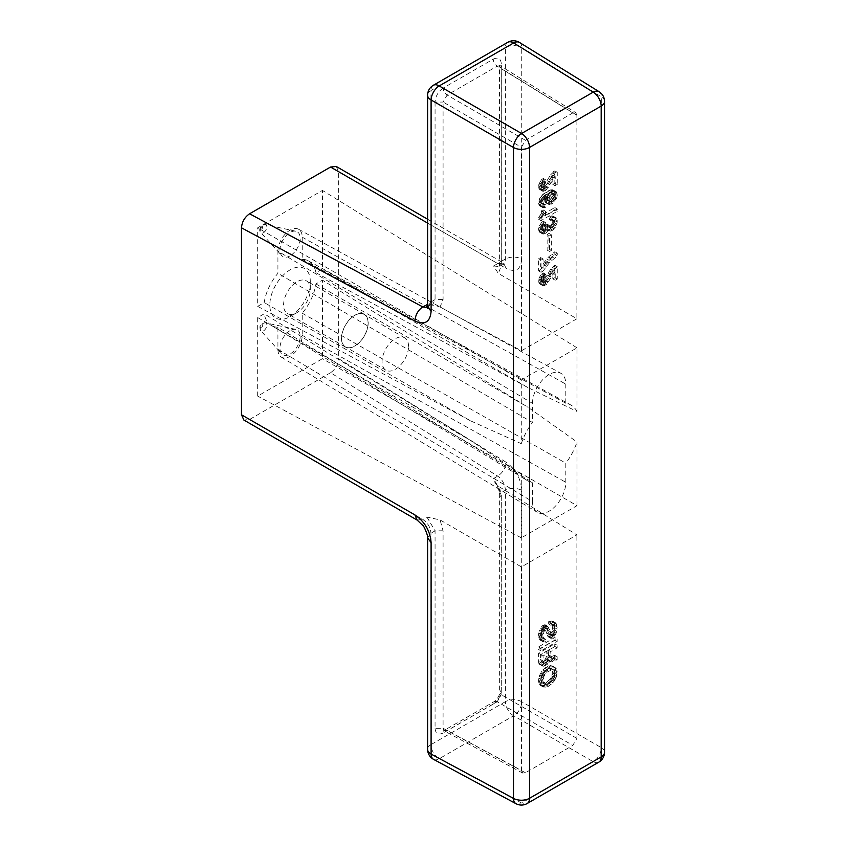 <?xml version="1.0" encoding="UTF-8"?>
<svg xmlns="http://www.w3.org/2000/svg" width="846" height="846" viewBox="0 0 846 846"><rect width="100%" height="100%" fill="white"/><g stroke="black" fill="none" stroke-linecap="round" stroke-linejoin="round"><path stroke-width="0.63" stroke-dasharray="4.23 3.17" d="M290.062 255.852A14.308 8.259 -60 0 1 281.729 255.608A14.308 8.259 -60 0 1 281.105 243.902A14.308 8.259 -60 0 1 290.062 232.481A14.308 8.259 -60 0 1 295.793 231.233A14.308 8.259 -60 0 1 299.727 242.062A14.308 8.259 -60 0 1 290.062 255.852M277.922 251.177A17.174 9.919 120 0 1 285.345 233.972A17.174 9.919 120 0 1 298.543 229.234A17.174 9.919 120 0 1 302.212 237.155L302.212 259.288A37.213 21.488 120 0 1 308.441 260.896A37.213 21.488 120 0 1 315.928 272.708L322.453 268.943L322.453 190.413L257.681 227.807L257.681 306.347L264.206 302.572A37.213 21.488 120 0 1 277.922 273.311L277.922 251.177L532.483 403.373L532.483 422.503L277.922 273.311M290.062 330.649A14.308 8.259 120 0 0 281.105 342.07A14.308 8.259 120 0 0 281.729 353.776A14.308 8.259 120 0 0 290.062 354.019A14.308 8.259 120 0 0 299.727 340.229A14.308 8.259 120 0 0 295.793 329.401A14.308 8.259 120 0 0 290.062 330.649M310.302 281.57A28.627 16.529 -60 0 1 290.062 316.626A28.627 16.529 -60 0 1 269.821 304.941A28.627 16.529 -60 0 1 290.062 269.885A28.627 16.529 -60 0 1 310.302 281.57L310.302 289.512A18.898 10.903 -60 0 1 296.946 312.65A18.898 10.903 -60 0 1 287.503 313.591A18.898 10.903 -60 0 1 283.59 304.941A18.898 10.903 -60 0 1 291.828 285.927A18.898 10.903 -60 0 1 306.389 280.861A18.898 10.903 -60 0 1 310.302 289.512M277.922 349.345A17.174 9.919 -60 0 0 281.369 357.149A17.174 9.919 -60 0 0 294.641 352.687A17.174 9.919 -60 0 0 302.212 335.323L302.212 313.2A37.213 21.488 -60 0 0 315.928 283.928L322.453 280.163L322.453 358.693L257.681 396.097L257.681 317.557L264.206 313.792A37.213 21.488 -60 0 0 271.228 325.35L527.079 480.443A43.611 25.179 120 0 0 532.483 482.421L277.922 327.222L277.922 349.345L532.483 501.541L532.483 482.421M277.922 327.222A37.213 21.488 -60 0 1 271.228 325.35M336.264 166.472L338.643 171.717L338.643 358.693L506.12 462.254C505.506 468.134 502.714 472.755 497.744 476.118L493.567 478.529L494.973 482.632L497.215 485.498L576.887 534.884L521.422 566.915L440.079 519.952L426.902 517.012L422.725 519.423C427.727 522.743 430.477 527.333 430.952 533.202L430.952 744.639L505.422 701.651L505.422 490.215C504.967 484.324 502.408 479.619 497.744 476.118L330.543 372.726C335.45 369.321 338.157 364.647 338.643 358.693M330.543 372.726L249.581 419.468L243.86 420.028M521.422 566.915L521.422 770.42L443.082 728.29L443.082 530.791L440.079 519.952M521.422 770.42L522.659 773.064L525.461 772.758L572.837 745.4L576.887 738.389L576.887 534.884M547.034 686.867L543.798 687.111L541.979 686.053L540.964 682.436L541.979 676.472L545.215 671.333L548.451 668.52L552.903 666.891L556.15 668.287L557.154 671.682L556.15 677.635L552.903 682.785L548.451 686.286L547.034 686.867L544.613 685.472L541.366 685.704L539.547 684.657L538.532 681.03L539.145 676.24L541.567 671.565L544.613 668.171L548.652 665.834L552.702 666.066L554.119 667.589L554.733 671.682L553.918 670.043L552.301 669.577L547.034 672.147L543.798 676.589L543.195 681.146L544.2 684.065L547.034 684.298L551.084 681.961L554.32 677.519L554.733 671.682L553.718 676.24L551.687 679.74L548.652 683.134L544.613 685.472M557.154 638.963L557.154 641.532L540.964 650.881L540.964 648.311L557.154 638.963L554.733 637.556L538.532 646.904L538.532 649.474L554.733 640.126L554.733 637.556M541.165 664.554L540.964 654.614L557.154 645.265L557.154 647.835L550.683 651.579L551.285 658.241L552.903 658.474L557.154 656.718L557.154 659.764L551.486 661.868L549.667 660.811L547.848 663.962L543.798 666.31L538.733 663.148L539.346 664.205L541.366 664.903L545.416 662.566L547.235 659.415L549.065 660.462L554.733 658.357L554.733 655.322L549.466 657.194L548.25 654.614L548.25 650.172L554.733 646.439L554.733 643.869L538.532 653.218L538.733 663.148M541.567 632.766L544.613 627.267L547.648 626.22L549.667 629.487L551.486 635.684L552.702 635.684L554.521 632.766L555.135 627.975L554.32 625.173L553.517 624.697L551.084 625.406L551.084 623.068L555.336 622.719L557.154 627.034L556.753 631.243L555.336 634.87L552.301 638.021L550.27 637.789L546.833 628.557L544.813 629.487L542.984 634.986L543.597 638.603L545.416 639.195L545.416 641.532L542.984 641.765L541.567 640.01L540.964 637.324L541.567 632.766L539.145 631.359L538.532 634.521L539.547 639.544L540.562 640.359L542.984 640.126L542.984 637.789L541.165 637.207L540.562 633.58L542.381 628.092L544.401 627.15L547.848 636.382L548.864 636.975L551.084 635.684L553.718 631.825L554.733 627.743L554.119 622.952L552.903 621.313L548.652 621.662L548.652 623.999L551.899 623.766L552.702 626.569L552.1 631.359L550.27 634.288L549.065 634.288L547.235 628.092L545.215 624.813L542.18 625.871L539.145 631.359M417.141 520.079L422.725 519.423L249.581 419.468M525.461 772.758L447.132 730.627L444.34 730.384L443.156 733.006L493.218 704.105L494.402 701.482L497.194 701.725L572.837 745.4M426.902 517.012L435.066 530.833L435.066 728.332L443.082 728.29L444.287 730.923L443.537 730.722L494.402 701.482C494.804 702.053 500.176 695.761 499.637 692.419L501.308 690.082L501.308 492.584L493.567 478.529M522.659 773.064L444.287 730.923L447.132 730.627L497.194 701.725L501.244 694.714L499.637 692.419L499.637 494.921L501.308 492.584L505.422 490.215C510.899 487.666 516.346 487.698 521.749 490.299C520.829 478.519 515.616 469.17 506.12 462.254M341.477 338.358A18.898 10.903 120 0 0 345.39 347.008A18.898 10.903 120 0 0 359.952 341.953A18.898 10.903 120 0 0 368.19 322.939A18.898 10.903 120 0 0 364.277 314.289A18.898 10.903 120 0 0 349.726 319.354A18.898 10.903 120 0 0 341.477 338.358M368.073 323.003A18.718 10.808 120 0 0 364.192 314.437A18.718 10.808 120 0 0 349.768 319.45A18.718 10.808 120 0 0 341.594 338.294A18.718 10.808 120 0 0 345.475 346.86A18.718 10.808 120 0 0 359.899 341.847A18.718 10.808 120 0 0 368.073 323.003M408.555 346.384A18.718 10.808 120 0 0 404.674 337.808A18.718 10.808 120 0 0 390.249 342.82A18.718 10.808 120 0 0 382.075 361.665A18.718 10.808 120 0 0 385.956 370.231A18.718 10.808 120 0 0 400.38 365.218A18.718 10.808 120 0 0 408.555 346.384M546.431 662.682L548.451 659.171L548.652 652.752L542.984 656.02L543.597 663.148L546.431 662.682L543.999 661.276L541.778 662.101L540.562 659.531L540.562 654.614L546.23 651.346L546.03 657.776L543.999 661.276M547.235 668.996L549.868 668.171L551.899 669.112L552.501 671.565L551.899 676.123L549.868 679.391L547.235 681.612L542.381 683.018L541.366 682.193L540.763 679.74L542.381 673.205L547.235 668.996L549.667 670.392M551.084 669.81L548.652 668.403M552.301 669.577L549.868 668.171M553.316 669.694L550.883 668.287M553.918 670.043L551.486 668.647M554.32 670.508L551.899 669.112M557.154 673.078L552.301 670.275M554.934 672.961L552.501 671.565M554.934 674.368L552.501 672.961M554.733 675.891L552.301 674.484M554.32 677.519L551.899 676.123M553.918 678.46L551.486 677.054M553.316 679.507L550.883 678.111M552.301 680.797L549.868 679.391M551.084 681.961L548.652 680.565M549.667 683.018L547.235 681.612M548.451 683.716L546.03 682.32M547.034 684.298L544.613 682.902M545.818 684.53L543.396 683.134M544.813 684.414L542.381 683.018M544.2 684.065L541.778 682.669M543.798 683.6L541.366 682.193M543.396 682.436L538.532 679.624M543.195 681.146L540.763 679.74M543.195 679.74L540.763 678.344M543.396 678.228L540.964 676.821M543.798 676.589L541.366 675.182M544.2 675.658L541.778 674.251M544.813 674.6L542.381 673.205M545.818 673.321L543.396 671.914M547.034 672.147L544.613 670.741M548.451 671.1L546.03 669.694M543.798 687.111L541.366 685.704M545.215 687.227L542.783 685.82M542.783 686.751L540.361 685.355M541.979 686.053L539.547 684.657M541.567 685.123L539.145 683.716M541.165 683.716L538.733 682.32M540.964 682.436L538.532 681.03M541.165 679.507L538.733 678.111M541.567 677.635L539.145 676.24M541.979 676.472L539.547 675.066M542.984 674.484L540.562 673.078M543.999 672.961L541.567 671.565M545.215 671.333L542.783 669.926M547.034 669.577L544.613 668.171M548.451 668.52L546.03 667.124M549.667 667.822L547.235 666.426M551.084 667.24L548.652 665.834M552.903 666.891L550.482 665.485M554.119 667.124L551.687 665.717M555.135 667.473L552.702 666.066M556.15 668.287L553.718 666.891M556.552 668.996L554.119 667.589M556.954 670.392L554.521 668.996M557.154 671.682L554.733 670.275M556.954 674.6L554.521 673.205M556.552 676.472L554.119 675.066M556.15 677.635L553.718 676.24M555.135 679.624L552.702 678.228M554.119 681.146L551.687 679.74M552.903 682.785L550.482 681.379M551.084 684.53L548.652 683.134M549.667 685.588L547.235 684.181M548.451 686.286L546.03 684.89M540.964 650.881L538.532 649.474M557.154 641.532L554.733 640.126M540.964 648.311L538.532 646.904M548.652 652.752L546.23 651.346M548.652 657.659L546.23 656.253M548.451 659.171L546.03 657.776M548.049 660.578L545.617 659.171M547.447 661.625L545.014 660.229M545.215 663.38L542.783 661.984M544.2 663.497L541.778 662.101M543.597 663.148L541.165 661.752M543.195 662.217L540.763 660.811M542.984 660.927L540.562 659.531M542.984 656.02L540.562 654.614M540.964 654.614L538.532 653.218M540.964 662.799L538.532 661.392M557.154 645.265L554.733 643.869M557.154 647.835L554.733 646.439M550.683 651.579L548.25 650.172M550.683 656.02L548.25 654.614M550.883 657.31L548.451 655.904M551.285 658.241L548.864 656.834M551.899 658.59L549.466 657.194M552.903 658.474L550.482 657.067M554.119 657.776L551.687 656.369M555.737 657.067L553.316 655.671M557.154 656.718L554.733 655.322M557.154 659.764L554.733 658.357M555.536 659.996L553.104 658.59M554.119 660.578L551.687 659.171M552.903 661.276L550.482 659.88M551.486 661.868L549.065 660.462M550.27 661.625L547.848 660.229M549.667 660.811L547.235 659.415M549.065 662.333L546.632 660.927M547.848 663.962L545.416 662.566M546.431 665.019L543.999 663.613M545.215 665.717L542.783 664.322M543.798 666.31L541.366 664.903M542.582 666.066L540.15 664.67M541.778 665.601L539.346 664.205M542.984 629.604L540.562 628.208M541.979 631.592L539.547 630.196M543.999 628.092L541.567 626.685M544.613 627.267L542.18 625.871M545.215 626.685L542.783 625.289M545.617 626.452L543.195 625.057M546.632 626.103L544.2 624.697M547.648 626.22L545.215 624.813M548.864 627.626L546.431 626.22M549.667 629.487L547.235 628.092M551.084 634.754L548.652 633.347M551.486 635.684L549.065 634.288M551.899 635.917L549.466 634.521M552.702 635.684L550.27 634.288M553.316 635.103L550.883 633.696M554.119 633.929L551.687 632.533M554.521 632.766L552.1 631.359M554.934 631.127L552.501 629.731M555.135 629.138L552.702 627.743M555.135 627.975L552.702 626.569M554.934 626.685L552.501 625.289M554.733 625.871L552.301 624.464M554.32 625.173L551.899 623.766M553.517 624.697L551.084 623.301M552.501 624.813L550.069 623.417M551.084 625.406L548.652 623.999M551.084 623.068L548.652 621.662M552.501 622.476L550.069 621.08M553.918 622.36L551.486 620.964M555.336 622.719L552.903 621.313M556.15 623.417L553.718 622.011M556.552 624.348L554.119 622.952M556.954 625.987L554.521 624.581M557.154 627.034L554.733 625.638M557.154 629.138L554.733 627.743M556.753 631.243L554.32 629.847M556.15 633.231L553.718 631.825M555.336 634.87L552.903 633.464M554.521 636.033L552.1 634.637M553.517 637.091L551.084 635.684M552.301 638.021L549.868 636.626M551.285 638.37L548.864 636.975M550.683 638.254L548.25 636.858M550.27 637.789L547.848 636.382M549.868 636.858L547.447 635.452M549.065 634.521L546.632 633.115M547.648 629.731L545.215 628.324M546.833 628.557L544.401 627.15M546.03 628.557L543.597 627.15M545.617 628.79L543.195 627.394M544.813 629.487L542.381 628.092M543.999 630.894L541.567 629.487M543.597 631.825L541.165 630.429M543.195 633.464L540.763 632.068M542.984 634.986L540.562 633.58M542.984 636.15L540.562 634.754M543.195 637.44L540.763 636.033M543.597 638.603L541.165 637.207M544.401 639.312L541.979 637.905M545.416 639.195L542.984 637.789M545.416 641.532L542.984 640.126M543.999 641.881L541.567 640.475M542.984 641.765L540.562 640.359M541.979 640.94L539.547 639.544M541.567 640.01L539.145 638.603M541.165 638.603L538.733 637.207M540.964 637.324L538.532 635.917M540.964 635.917L538.532 634.521M541.165 634.405L538.733 632.998M257.681 317.557L470.619 440.502L264.206 313.792M527.079 480.443A43.611 25.179 120 0 1 521.284 474.172L521.284 537.845L577.014 505.675L322.453 358.693M577.014 505.675L577.014 442.003L528.094 407.328L322.453 280.163M521.284 537.845L257.681 396.097M532.483 501.541A23.572 13.61 120 0 0 537.221 512.253A23.572 13.61 120 0 0 555.431 506.12A23.572 13.61 120 0 0 565.815 482.294L565.815 463.174A43.611 25.179 120 0 0 577.014 442.003M315.928 283.928L528.094 407.328M302.212 313.2L565.815 463.174M521.284 474.172L470.619 440.502M257.681 306.347L470.619 420.853L264.206 302.572M470.619 420.853L521.284 443.674L521.284 380.002L577.014 347.833L577.014 411.494L528.094 387.669L322.453 268.943M577.014 347.833L322.453 190.413M521.284 380.002L257.681 227.807M532.483 403.373A23.572 13.61 -60 0 1 542.677 379.759A23.572 13.61 -60 0 1 560.792 373.255A23.572 13.61 -60 0 1 565.815 384.137L565.815 403.256A43.611 25.179 -60 0 1 570.69 404.917A43.611 25.179 -60 0 1 577.014 411.494M302.212 259.288L565.815 403.256M315.928 272.708L528.094 387.669M521.284 443.674A43.611 25.179 -60 0 1 532.483 422.503M598.788 762.172A11.453 6.609 -120 0 1 593.205 761.686L513.659 715.758L439.19 758.746L521.57 803.044L593.205 761.686A11.453 6.842 120 0 0 601.305 747.663L601.305 96.814L521.749 47.619A11.453 6.609 0 0 0 505.422 47.545L505.379 259.849L504.671 262.493L503.148 264.164L497.744 263.571L493.567 265.982L498.336 273.417L576.887 318.762L521.422 350.783L440.079 307.045L435.553 305.512L427.6 304.528M521.422 350.783L521.422 147.289L443.082 102.059L443.082 299.558L440.079 307.045M521.422 147.289L525.461 140.277L572.837 112.92L575.756 112.666L576.887 115.257L576.887 318.762M545.712 230.799L543.692 231.275L543.079 229.985L543.692 227.066L545.712 225.195L545.712 222.625L542.677 225.544L541.26 228.695L541.26 232.439L542.677 233.961L545.712 233.38L548.345 230.218L550.365 231.159L552.798 230.218L556.234 225.893L557.25 222.043L556.848 218.998L555.23 217.369L552.798 217.602L551.782 218.183L551.782 220.986L554.215 220.52L555.018 222.16L554.817 224.38L553.4 226.834L551.782 227.997L550.164 227.997L549.35 225.427L547.531 226.485L547.33 228.462L545.712 230.799L543.28 229.403L544.898 227.066L545.099 225.078L546.928 224.021L547.732 226.601L549.35 226.601L550.979 225.427L552.396 222.974L552.597 220.753L551.782 219.114L549.35 219.59L549.35 216.777L551.782 215.846L553.813 216.544L554.817 219.23L553.813 224.497L551.782 227.532L549.35 229.403L547.933 229.752L545.913 228.822L542.476 232.439L539.441 232.09L538.627 229.985L538.828 227.299L541.461 222.509L543.28 221.218L543.28 223.788L541.26 225.66L540.858 229.403L541.863 229.985L543.28 229.403M542.878 271.238L549.35 262.82L557.25 255.926L557.25 253.123L550.979 258.379L543.079 268.319L543.079 258.971L541.059 260.134L541.059 272.285L542.878 271.238L540.446 269.832L538.627 270.889L538.627 258.739L540.647 257.565L540.647 266.913L548.546 256.983L554.817 251.727L554.817 254.53L546.928 261.425L540.446 269.832M543.079 281.644L543.692 278.715L545.712 276.843L545.712 274.273L541.863 278.598L541.059 283.04L542.677 285.61L543.893 285.842L546.728 284.214L555.23 271.122L555.23 280.238L557.25 279.064L557.25 266.68L553.199 270.424L545.712 282.458L543.692 282.924L543.079 281.644L540.647 280.238L541.26 277.319L543.28 275.447L543.28 272.877L540.245 275.796L538.828 278.947L538.627 281.644L539.441 283.738L541.461 284.446L543.28 283.622L552.798 269.715L552.798 278.831L554.817 277.668L554.817 265.274L550.767 269.017L543.893 280.47L541.863 281.644L540.647 280.238M549.562 251.484L551.38 250.437L551.38 234.776L549.562 235.833L549.562 251.484L547.129 250.088L547.129 234.427L548.948 233.38L548.948 249.031L547.129 250.088M557.049 196.684L557.049 193.174L555.632 191.418L552.998 191.302L548.345 193.523L545.31 195.743L542.064 199.952L541.059 203.336L542.064 207.196L543.481 207.778L545.712 207.196L545.712 204.859L543.481 204.51L543.079 202.173L544.697 198.895L548.546 195.743L546.928 199.022L546.728 201.475L547.33 203.452L549.149 204.51L552.798 203.336L556.647 198.08L557.049 196.684L554.616 195.278L554.817 192.825L553.813 190.371L550.566 189.906L547.531 191.185L542.878 194.337L539.642 198.546L538.627 203.579L540.245 206.149L543.28 205.79L543.28 203.452L541.662 203.696L540.647 202.406L541.059 199.603L543.28 196.441L546.114 194.337L544.496 197.615L544.295 200.068L545.31 202.522L547.531 203.103L550.365 201.94L548.747 200.301L550.365 195.627L553.601 193.755L555.23 195.394L554.215 199.254L552.597 201.115L550.365 201.94L553.199 198.662L554.616 195.278M541.059 218.765L541.059 220.637L557.25 211.289L557.25 208.951L545.511 215.73L545.511 211.289L543.893 212.219L543.079 215.963L541.059 218.765L538.627 217.369L540.647 214.556L541.461 210.823L543.079 209.882L543.079 214.324L554.817 207.545L554.817 209.882L538.627 219.23L538.627 217.369M545.712 190.604L555.23 176.698L555.23 185.813L557.25 184.64L557.25 172.256L553.199 175.989L545.712 188.034L543.692 188.499L543.079 187.209L543.692 184.291L545.712 182.419L545.712 179.849L542.677 182.768L541.26 185.93L541.26 189.663L542.677 191.185L544.898 191.069L545.712 190.604L543.28 189.197L552.798 175.291L552.798 184.407L554.817 183.244L554.817 170.85L550.767 174.593L543.28 186.628L541.863 187.209L540.858 186.628L541.26 182.884L543.28 181.023L543.28 178.453L541.461 179.733L538.828 184.523L538.828 188.267L540.245 189.779L543.28 189.197M427.537 307.658L430.614 304.433L430.952 301.969L435.066 299.6L443.082 299.558M427.6 223.08L497.744 263.571L503.603 263.085L504.977 263.677L499.003 266.553L493.567 265.982M427.6 219.209L503.603 263.085L506.12 268.415L338.643 171.717M525.461 140.277L447.132 95.048C444.732 93.324 443.399 91.008 443.156 88.079L493.218 59.178C493.461 62.096 494.794 64.423 497.194 66.147L572.837 112.92M443.156 88.079C438.239 91.484 435.542 96.148 435.066 102.102L443.082 102.059L447.132 95.048L497.564 65.946L500.081 65.872L501.244 68.484L499.637 66.189L501.308 63.852L501.308 261.351L499.003 266.553L499.637 263.688L501.308 261.351L505.422 258.982C510.899 256.433 516.346 256.465 521.749 259.066C520.829 269.737 515.616 272.856 506.12 268.415M544.898 231.275L542.476 229.869M546.315 230.218L543.893 228.822M546.928 229.403L544.496 227.997M547.33 228.462L544.898 227.066M547.531 227.415L545.099 226.009M547.531 226.485L545.099 225.078M549.35 225.427L546.928 224.021M549.35 226.358L546.928 224.962M549.562 227.415L547.129 226.009M550.164 227.997L547.732 226.601M550.979 228.23L548.546 226.834M551.782 227.997L549.35 226.601M552.597 227.532L550.164 226.125M553.4 226.834L550.979 225.427M554.215 225.66L551.782 224.264M554.817 224.38L552.396 222.974M555.018 223.09L552.597 221.684M555.018 222.16L552.597 220.753M554.817 221.102L552.396 219.706M554.215 220.52L551.782 219.114M553.4 220.288L550.979 218.881M552.597 220.52L550.164 219.114M551.782 220.986L549.35 219.59M551.782 218.183L549.35 216.777M552.798 217.602L550.365 216.195M554.215 217.242L551.782 215.846M555.23 217.369L552.798 215.963M556.234 217.951L553.813 216.544M556.848 218.998L554.416 217.602M557.25 220.637L554.817 219.23M557.25 222.043L554.817 220.637M556.848 224.137L554.416 222.741M556.234 225.893L553.813 224.497M555.23 227.648L552.798 226.242M554.215 228.938L551.782 227.532M552.798 230.218L550.365 228.822M551.782 230.799L549.35 229.403M550.365 231.159L547.933 229.752M549.149 230.916L546.728 229.52M548.345 230.218L545.913 228.822M547.933 230.916L545.511 229.52M546.728 232.555L544.295 231.159M545.712 233.38L543.28 231.973M544.898 233.845L542.476 232.439M543.893 234.194L541.461 232.787M542.677 233.961L540.245 232.555M541.863 233.496L539.441 232.09M541.26 232.439L538.828 231.032M541.059 231.392L538.627 229.985M541.059 229.985L538.627 228.579M541.26 228.695L538.828 227.299M541.863 226.95L539.441 225.544M542.677 225.544L540.245 224.137M543.893 223.904L541.461 222.509M544.898 223.09L542.476 221.684M545.712 222.625L543.28 221.218M545.712 225.195L543.28 223.788M544.898 225.66L542.476 224.264M544.295 226.242L541.863 224.846M543.692 227.066L541.26 225.66M543.28 227.997L540.858 226.601M543.079 229.055L540.647 227.648M543.079 229.985L540.647 228.579M543.28 230.799L540.858 229.403M543.692 231.275L541.26 229.869M544.295 231.392L541.863 229.985M546.315 266.448L543.893 265.041M541.059 272.285L538.627 270.889M541.059 260.134L538.627 258.739M543.079 258.971L540.647 257.565M543.079 268.319L540.647 266.913M546.728 263.18L544.295 261.774M549.149 260.367L546.728 258.971M550.979 258.379L548.546 256.983M554.014 255.46L551.581 254.064M557.25 253.123L554.817 251.727M557.25 255.926L554.817 254.53M554.215 258.146L551.782 256.75M551.782 260.251L549.35 258.855M549.35 262.82L546.928 261.425M543.079 280.703L540.647 279.307M543.28 282.458L540.858 281.052M543.692 282.924L541.26 281.528M544.295 283.04L541.863 281.644M544.898 282.924L542.476 281.528M545.712 282.458L543.28 281.052M546.315 281.877L543.893 280.47M546.928 281.052L544.496 279.656M549.562 276.494L547.129 275.098M550.566 274.506L548.145 273.11M551.983 272.296L549.562 270.889M553.199 270.424L550.767 269.017M554.616 268.668L552.184 267.262M556.034 267.378L553.601 265.982M557.25 266.68L554.817 265.274M557.25 279.064L554.817 277.668M555.23 280.238L552.798 278.831M555.23 271.122L552.798 269.715M554.014 272.296L551.581 270.889M552.597 274.273L550.164 272.877M550.979 276.843L548.546 275.447M549.763 279.191L547.33 277.784M548.345 281.877L545.913 280.47M547.933 282.575L545.511 281.168M546.728 284.214L544.295 282.807M545.712 285.028L543.28 283.622M544.898 285.493L542.476 284.097M543.893 285.842L541.461 284.446M542.677 285.61L540.245 284.214M541.863 285.144L539.441 283.738M541.26 284.097L538.828 282.691M541.059 283.04L538.627 281.644M541.059 281.644L538.627 280.238M541.26 280.354L538.828 278.947M541.863 278.598L539.441 277.202M542.677 277.202L540.245 275.796M543.893 275.563L541.461 274.157M544.898 274.749L542.476 273.343M545.712 274.273L543.28 272.877M545.712 276.843L543.28 275.447M544.898 277.319L542.476 275.912M544.295 277.9L541.863 276.494M543.692 278.715L541.26 277.319M543.28 279.656L540.858 278.249M551.38 250.437L548.948 249.031M549.562 235.833L547.129 234.427M551.38 234.776L548.948 233.38M548.948 193.174L551.782 192.476L552.798 195.162L550.164 199.719L547.33 200.417L546.315 198.895L547.33 195.045L548.948 193.174L551.38 194.58M552.597 193.871L550.164 192.476M553.601 193.755L551.18 192.359M554.215 193.871L551.782 192.476M554.817 194.464L552.396 193.057M555.23 195.394L552.798 193.988M555.23 196.558L552.798 195.162M554.817 197.964L552.396 196.558M554.215 199.254L551.782 197.848M553.601 200.068L551.18 198.662M552.597 201.115L550.164 199.719M551.38 201.824L548.948 200.417M552.798 203.336L547.933 200.534M549.763 201.824L547.33 200.417M549.149 201.232L546.728 199.836M548.747 200.301L546.315 198.895M548.747 199.138L546.315 197.731M549.149 197.731L546.728 196.325M549.763 196.441L547.33 195.045M550.365 195.627L547.933 194.22M557.25 195.394L554.817 193.988M556.647 198.08L554.215 196.684M556.234 199.022L553.813 197.615M555.632 200.068L553.199 198.662M554.817 201.232L552.396 199.836M554.014 202.173L551.581 200.766M551.18 204.277L548.747 202.871M549.963 204.51L547.531 203.103M549.149 204.51L546.728 203.103M548.345 204.277L545.913 202.871M547.732 203.928L545.31 202.522M547.33 203.452L544.898 202.057M546.928 202.522L544.496 201.115M546.728 201.475L544.295 200.068M546.728 200.301L544.295 198.895M546.928 199.022L544.496 197.615M547.531 197.499L545.099 196.092M548.546 195.743L546.114 194.337M545.712 197.848L543.28 196.441M544.697 198.895L542.275 197.499M544.094 199.719L541.662 198.313M543.481 200.999L541.059 199.603M543.079 202.173L540.647 200.766M543.079 203.812L540.647 202.406M543.481 204.51L541.059 203.103M544.094 205.092L541.662 203.696M544.697 205.208L542.275 203.812M545.712 204.859L543.28 203.452M545.712 207.196L543.28 205.79M545.31 207.429L542.878 206.033M544.295 207.778L541.863 206.382M543.481 207.778L541.059 206.382M542.677 207.545L540.245 206.149M542.064 207.196L539.642 205.79M541.662 206.731L539.23 205.324M541.26 205.79L538.828 204.394M541.059 204.975L538.627 203.579M541.059 203.336L538.627 201.94M541.26 202.289L538.828 200.883M541.662 200.883L539.23 199.487M542.064 199.952L539.642 198.546M542.677 198.895L540.245 197.499M543.481 197.731L541.059 196.325M544.295 196.801L541.863 195.394M545.31 195.743L542.878 194.337M546.516 194.813L544.094 193.406M548.345 193.523L545.913 192.127M549.963 192.592L547.531 191.185M551.782 191.767L549.35 190.371M552.998 191.302L550.566 189.906M554.014 191.185L551.581 189.779M554.817 191.185L552.396 189.779M555.632 191.418L553.199 190.022M556.234 191.767L553.813 190.371M556.647 192.243L554.215 190.836M557.049 193.174L554.616 191.767M557.25 194.22L554.817 192.825M541.059 220.637L538.627 219.23M541.662 218.183L539.23 216.777M542.476 217.01L540.044 215.614M543.079 215.963L540.647 214.556M543.481 214.789L541.059 213.393M543.692 213.975L541.26 212.568M543.893 212.684L541.461 211.289M543.893 212.219L541.461 210.823M545.511 211.289L543.079 209.882M545.511 215.73L543.079 214.324M557.25 208.951L554.817 207.545M557.25 211.289L554.817 209.882M546.728 189.779L544.295 188.383M544.898 191.069L542.476 189.663M543.893 191.418L541.461 190.022M542.677 191.185L540.245 189.779M541.863 190.72L539.441 189.314M541.26 189.663L538.828 188.267M541.059 188.616L538.627 187.209M541.059 187.209L538.627 185.813M541.26 185.93L538.828 184.523M541.863 184.174L539.441 182.768M542.677 182.768L540.245 181.372M543.893 181.139L541.461 179.733M544.898 180.314L542.476 178.918M545.712 179.849L543.28 178.453M545.712 182.419L543.28 181.023M544.898 182.884L542.476 181.488M544.295 183.476L541.863 182.07M543.692 184.291L541.26 182.884M543.28 185.221L540.858 183.825M543.079 186.279L540.647 184.872M543.079 187.209L540.647 185.813M543.28 188.034L540.858 186.628M543.692 188.499L541.26 187.093M544.295 188.616L541.863 187.209M544.898 188.499L542.476 187.093M545.712 188.034L543.28 186.628M546.315 187.442L543.893 186.046M546.928 186.628L544.496 185.232M549.562 182.07L547.129 180.674M550.566 180.082L548.145 178.686M551.983 177.861L549.562 176.465M553.199 175.989L550.767 174.593M554.616 174.244L552.184 172.838M556.034 172.954L553.601 171.558M557.25 172.256L554.817 170.85M557.25 184.64L554.817 183.244M555.23 185.813L552.798 184.407M555.23 176.698L552.798 175.291M554.014 177.861L551.581 176.465M552.597 179.849L550.164 178.453M550.979 182.419L548.546 181.023M549.763 184.756L547.33 183.36M548.345 187.442L545.913 186.046M547.933 188.15L545.511 186.744M604.52 752.253A11.453 6.609 180 0 0 601.305 747.663L521.749 701.736L521.749 490.299M519.539 42.48A11.453 6.609 -58.3 0 1 521.749 47.619L521.749 259.066M599.084 91.675A11.453 6.609 -58.3 0 1 601.305 96.814A11.453 6.609 180 0 1 604.52 101.414M521.749 701.736A11.453 6.609 0 0 0 505.422 701.651A11.453 6.609 60 0 0 513.659 715.758A11.453 6.842 120 0 0 521.749 701.736M433.628 759.401A11.453 6.609 -61.7 0 0 439.19 758.746A11.453 6.609 60 0 1 430.952 744.639A11.453 6.609 180 0 0 427.6 749.313M443.082 530.791L435.066 530.833L430.952 533.202L427.6 537.876M435.066 728.332C435.542 733.736 438.239 735.29 443.156 733.006M493.218 704.105C498.125 700.721 500.832 696.047 501.308 690.082M576.887 738.389L501.244 694.714L501.244 497.215L498.336 486.313M501.244 497.215L499.637 494.921C499.309 490.595 497.987 486.884 495.661 483.785M527.153 803.531A11.453 6.609 -120 0 1 521.57 803.044A11.453 6.609 -61.7 0 1 516.007 803.7M550.27 631.708L547.848 630.312M263.55 323.214A4.674 2.697 -60 0 1 265.422 322.802A4.674 2.697 -60 0 1 266.702 326.345A4.674 2.697 -60 0 1 263.55 330.839A4.674 2.697 -60 0 1 260.832 330.765A4.674 2.697 -60 0 1 260.621 326.937A4.674 2.697 -60 0 1 263.55 323.214M261.721 324.875A1.343 0.772 -60 0 1 262.672 325.424A1.343 0.772 -60 0 1 261.721 327.074A1.343 0.772 -60 0 1 260.769 326.524A1.343 0.772 -60 0 1 261.721 324.875M302.212 335.323L565.815 482.294M263.55 232.682A4.674 2.697 120 0 0 266.702 228.177A4.674 2.697 120 0 0 265.422 224.645A4.674 2.697 120 0 0 263.55 225.047A4.674 2.697 120 0 0 260.621 228.78A4.674 2.697 120 0 0 260.832 232.597A4.674 2.697 120 0 0 263.55 232.682M261.721 228.906A1.343 0.772 120 0 0 262.672 227.257A1.343 0.772 120 0 0 261.721 226.717A1.343 0.772 120 0 0 260.769 228.357A1.343 0.772 120 0 0 261.721 228.906M302.212 237.155L565.815 384.137M507.79 42.3A11.453 6.609 -120 0 0 505.422 47.545L430.952 90.533L430.952 301.969L427.6 306.643M433.332 85.287A11.453 6.609 -120 0 0 430.952 90.533A11.453 6.609 180 0 0 427.6 95.207M493.218 59.178C498.125 56.894 500.832 58.448 501.308 63.852M435.066 102.102L435.066 299.6L432.623 304.877L427.389 308.335M576.887 115.257L501.244 68.484L501.244 265.982L498.336 273.417M501.244 265.982L499.637 263.688L499.531 65.322L575.756 112.666M427.6 304.814L431.894 304.93M345.39 347.008L287.503 313.591M404.674 337.808L364.192 314.437M296.946 312.65L290.062 316.626M364.277 314.289L306.389 280.861M385.956 370.231L345.475 346.86M295.793 329.401L265.422 322.802L262.44 323.309C259.764 324.727 259.225 327.212 260.832 330.765L281.729 353.776M281.369 357.149L537.221 512.253M295.793 231.233L265.422 224.645L262.44 225.142C259.415 228.103 258.876 230.588 260.832 232.597L281.729 255.608M298.543 229.234L560.792 373.255M308.441 260.896L570.69 404.917"/><path stroke-width="1.27" d="M414.91 514.918C424.755 521.654 430.149 530.886 431.1 542.635L427.6 537.876C428.806 537.633 423.804 525.292 422.873 525.525L417.141 520.079L414.91 514.918L241.48 414.783L241.48 227.817C241.977 221.864 244.674 217.179 249.581 213.784L330.543 167.043L336.264 166.472L427.6 219.209M241.48 414.783L243.86 420.028L417.141 520.079M427.6 304.528L422.725 306.887L427.537 307.658M507.79 42.3A11.453 11.453 0 0 1 519.539 42.48A11.453 6.609 -58.3 0 0 513.659 42.945A11.453 6.609 -120 0 0 507.79 42.3L433.332 85.287A11.453 6.609 -120 0 1 439.19 85.943L521.57 133.499L593.205 92.14L513.659 42.945L439.19 85.943A11.453 6.377 120 0 0 431.1 99.965L431.1 311.402C430.149 322.093 424.755 325.308 414.91 321.068C415.333 315.082 417.935 310.355 422.725 306.887L249.581 213.784M433.332 85.287A11.453 11.453 0 0 0 427.6 95.207A11.453 6.609 180 0 0 431.1 99.965L513.48 147.521A11.453 6.377 120 0 1 521.57 133.499A11.453 6.609 60 0 1 529.533 147.447L529.533 798.286A11.453 6.609 180 0 1 513.48 798.37A11.453 6.609 -61.7 0 0 516.007 803.7A11.453 11.453 0 0 0 527.153 803.531A11.453 6.609 -120 0 0 529.533 798.286L601.168 756.927L601.168 106.088L529.533 147.447A11.453 6.609 180 0 1 513.48 147.521L513.48 798.37L431.1 754.072L431.1 542.635M414.91 321.068L241.48 227.817M604.52 101.414A11.453 6.609 180 0 1 601.168 106.088A11.453 6.609 60 0 0 593.205 92.14A11.453 6.609 -58.3 0 1 599.084 91.675A11.453 11.453 0 0 1 604.52 101.414L604.52 752.253A11.453 6.609 180 0 1 601.168 756.927A11.453 6.609 -120 0 1 598.788 762.172A11.453 11.453 0 0 0 604.52 752.253M427.6 537.876L427.6 749.313A11.453 11.453 0 0 0 433.628 759.401A11.453 6.609 -61.7 0 1 431.1 754.072A11.453 6.609 180 0 1 427.6 749.313M330.543 167.043L427.6 223.08M431.1 311.402L427.6 306.643L427.389 308.335L428.499 307.257M426.902 304.475L427.6 304.814M598.788 762.172L527.153 803.531M516.007 803.7L433.628 759.401M427.6 95.207L427.6 306.643M519.539 42.48L599.084 91.675"/></g></svg>
